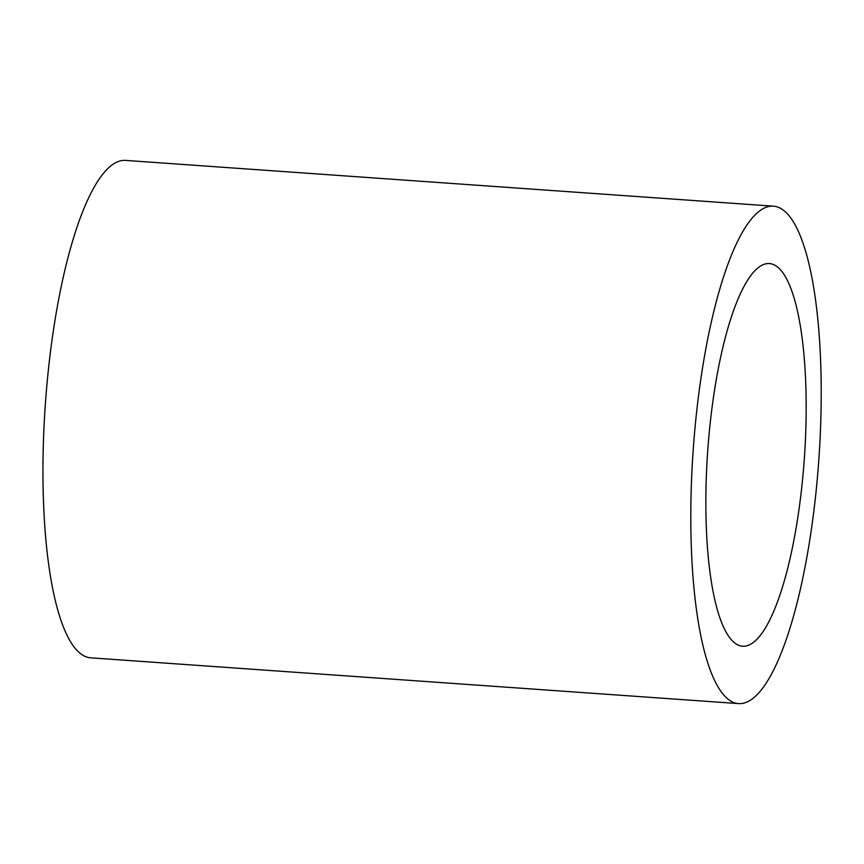 <?xml version="1.0" encoding="UTF-8"?>
<svg xmlns="http://www.w3.org/2000/svg" width="864" height="864" viewBox="0 0 864 864"><rect width="100%" height="100%" fill="white"/><g stroke="black" fill="none" stroke-linecap="round" stroke-linejoin="round"><path stroke-width="1.3" d="M773.582 206.183L125.734 160.412A249.318 63.007 94 0 0 45.662 399.881A249.318 63.007 94 0 0 88.182 657.461A249.318 63.007 94 0 0 90.59 657.817L738.439 703.588A249.318 63.007 94 0 0 818.856 459.324A249.318 63.007 94 0 0 773.582 206.183A249.318 63.007 94 0 0 693.511 445.651A249.318 63.007 94 0 0 736.031 703.231A249.318 63.007 94 0 0 738.439 703.588M740.642 645.926A191.786 48.47 94 0 0 742.5 646.196A191.786 48.47 94 0 0 804.352 458.298A191.786 48.47 94 0 0 769.532 263.574A191.786 48.47 94 0 0 707.94 447.779A191.786 48.47 94 0 0 740.642 645.926"/></g></svg>
